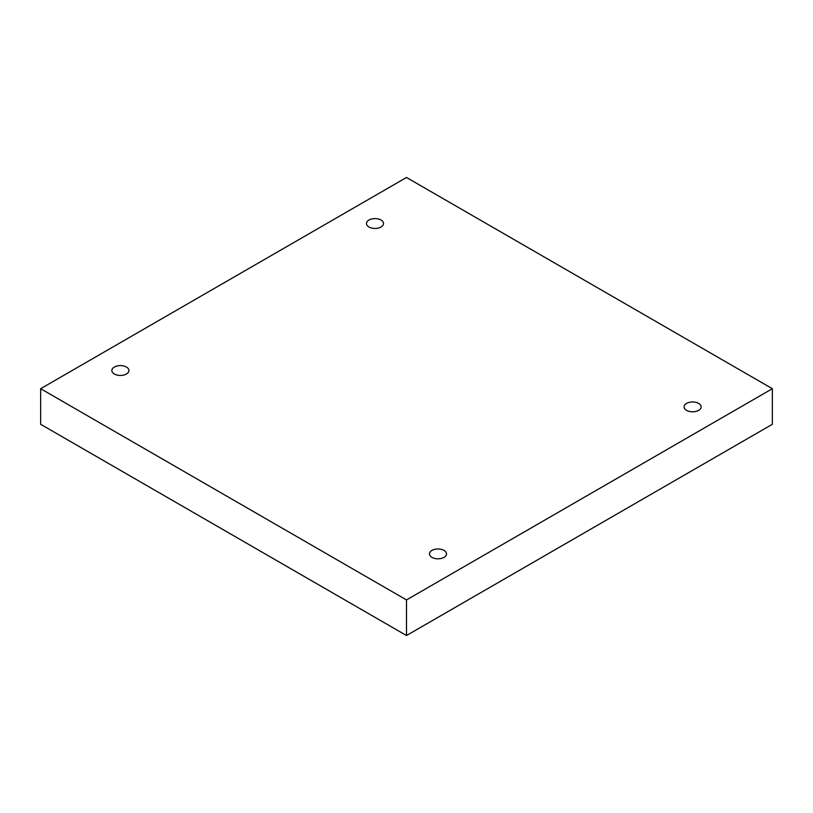 <?xml version="1.0" encoding="UTF-8"?>
<svg xmlns="http://www.w3.org/2000/svg" width="813" height="813" viewBox="0 0 813 813"><rect width="100%" height="100%" fill="white"/><g stroke="black" fill="none" stroke-linecap="round" stroke-linejoin="round"><path stroke-width="1.22" d="M406.5 635.522L772.35 424.295L772.35 388.705L406.5 177.478L40.65 388.705L40.65 424.295L406.5 635.522L406.5 599.923L772.35 388.705M40.65 388.705L406.5 599.923M686.579 410.372A8.526 4.929 0 0 0 695.877 411.439A8.526 4.929 0 0 0 701.141 406.886A8.526 4.929 0 0 0 692.615 401.968A8.526 4.929 0 0 0 684.089 406.886A8.526 4.929 0 0 0 686.579 410.372M431.957 557.372A8.526 4.929 0 0 0 441.256 558.44A8.526 4.929 0 0 0 446.52 553.887A8.526 4.929 0 0 0 437.994 548.968A8.526 4.929 0 0 0 429.467 553.887A8.526 4.929 0 0 0 431.957 557.372M114.359 374A8.526 4.929 0 0 0 123.647 375.067A8.526 4.929 0 0 0 128.911 370.525A8.526 4.929 0 0 0 120.385 365.596A8.526 4.929 0 0 0 111.859 370.525A8.526 4.929 0 0 0 114.359 374M368.98 227A8.526 4.929 0 0 0 378.269 228.067A8.526 4.929 0 0 0 383.533 223.514A8.526 4.929 0 0 0 375.006 218.595A8.526 4.929 0 0 0 366.48 223.514A8.526 4.929 0 0 0 368.98 227"/></g></svg>
